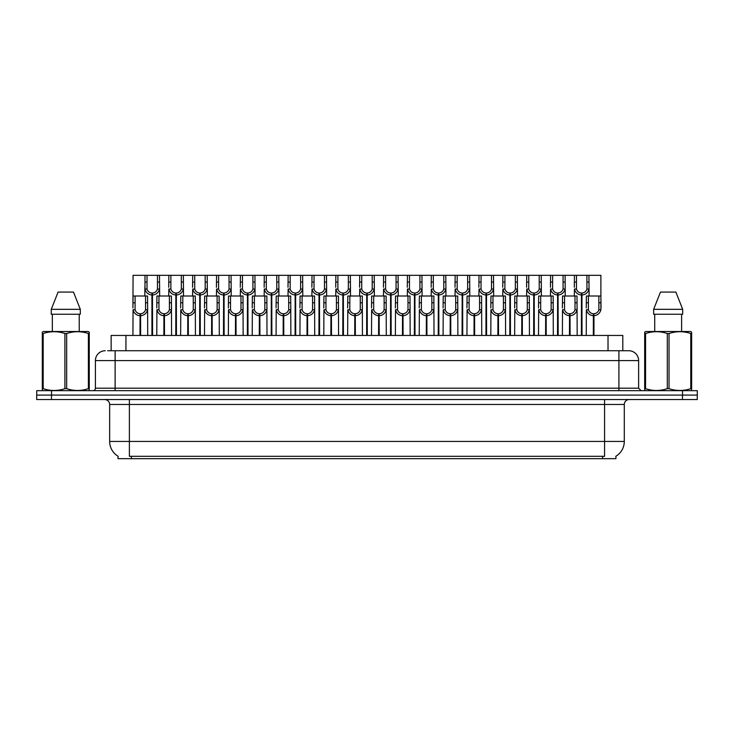 <?xml version="1.0" encoding="UTF-8"?>
<svg xmlns="http://www.w3.org/2000/svg" width="734" height="734" viewBox="0 0 734 734"><rect width="100%" height="100%" fill="white"/><g stroke="black" fill="none" stroke-linecap="round" stroke-linejoin="round"><path stroke-width="1.1" d="M107.669 350.733L115.128 350.733L107.669 350.733L111.146 350.733L111.146 335.447L622.808 335.447L622.808 350.733M615.918 456.236L615.918 458.686L118.036 458.686L118.036 456.236M118.183 456.319A17.249 17.249 0 0 1 109.66 441.437L129.377 441.437L129.377 456.319L604.577 456.319L604.577 441.437L624.295 441.437L624.295 404.462A4.927 4.927 0 0 1 629.221 399.535M109.66 441.437L109.66 404.462C109.366 401.47 107.724 399.828 104.723 399.535M615.771 456.319A17.249 17.249 0 0 0 624.295 441.437M682.51 390.662L682.51 395.094L36.7 395.094L36.7 399.535L51.49 399.535L51.49 395.094L697.3 395.094L697.3 390.662L36.746 390.662L36.746 395.094M697.254 399.535L697.254 395.094L697.254 399.535L51.49 399.535M105.265 350.733A9.863 9.863 0 0 0 95.411 360.596L95.411 388.194A2.468 2.468 0 0 1 92.943 390.662M628.781 350.733A9.863 9.863 0 0 1 638.635 360.596L115.128 360.596L115.128 350.733L628.634 350.733M638.635 360.596L638.635 388.194L641.103 390.662M697.3 390.662L697.3 395.094M115.128 390.662L115.128 388.194L618.918 388.194L618.918 350.733L626.377 350.733M581.383 335.447L581.466 293.059C578.933 292.793 577.273 291.462 576.465 289.04L576.493 275.314L588.943 275.314L589.099 296.013M581.383 295.031C577.704 294.609 575.392 292.618 574.447 289.04L574.309 296.013M574.309 287.278L574.456 275.314L576.493 275.314M581.943 335.447L581.943 293.059C584.475 292.793 586.136 291.462 586.943 289.04L586.916 275.314M581.943 293.059L582.025 335.447M581.466 293.059L581.466 335.447M589.099 287.278L588.962 289.04C588.017 292.618 585.704 294.609 582.025 295.031M588.943 275.314L600.88 275.314L600.889 309.748C599.944 313.326 597.632 315.317 593.953 315.73L593.953 335.447M593.311 335.447L593.393 313.767C590.87 313.501 589.2 312.161 588.393 309.748L588.42 296.013L600.88 296.013L601.027 307.977M593.311 315.73C589.631 315.317 587.319 313.326 586.374 309.748L586.237 335.447M586.237 307.977L586.393 296.013L588.42 296.013M593.87 335.447L593.87 313.767C596.403 313.501 598.063 312.161 598.871 309.748L598.852 296.013M593.87 313.767L593.953 315.73M593.393 313.767L593.393 335.447M88.952 390.662L89.264 388.671L88.392 388.671L88.392 333.502C81.171 331.117 73.932 331.117 66.656 333.502L64.913 333.502C57.702 331.117 50.453 331.117 43.178 333.502L42.306 333.502L42.306 332.144L43.453 331.511L42.306 332.144L42.306 389.286M66.656 333.502L66.656 388.671C73.868 391.057 81.116 391.057 88.392 388.671M66.656 388.671L64.913 388.671L64.913 333.502M43.178 333.502L43.178 388.671C50.389 391.057 57.637 391.057 64.913 388.671M43.178 388.671L42.306 388.671L42.618 390.662M89.264 389.286L89.264 332.144L88.117 331.511L89.264 332.144L89.264 333.502L88.392 333.502M88.117 331.511L43.453 331.511M73.483 292.068L80.309 309.326L73.483 292.068L58.087 292.068L51.261 309.326L51.261 314.253L80.309 314.253L80.309 309.326L51.261 309.326L58.087 292.068M52.343 314.253L52.343 331.511M79.226 331.511L79.226 314.253L79.226 331.511M691.336 390.662L691.639 388.671L690.767 388.671L690.767 333.502C683.556 331.117 676.317 331.117 669.041 333.502L667.298 333.502C660.077 331.117 652.838 331.117 645.562 333.502L644.691 333.502L644.691 332.144L645.828 331.511L644.691 332.144L644.691 389.286M669.041 333.502L669.041 388.671C676.253 391.057 683.501 391.057 690.767 388.671M669.041 388.671L667.298 388.671L667.298 333.502M645.562 333.502L645.562 388.671C652.774 391.057 660.022 391.057 667.298 388.671M645.562 388.671L644.691 388.671L645.002 390.662M691.639 338.906L691.639 332.144L690.501 331.511L691.639 332.144L691.639 333.502L690.767 333.502M690.501 331.511L645.828 331.511M675.867 292.068L682.684 309.326L675.867 292.068L660.472 292.068L653.645 309.326L653.645 314.253L682.684 314.253L682.684 309.326L653.645 309.326L660.472 292.068M654.719 314.253L654.719 331.511M681.611 331.511L681.611 314.253M691.639 333.502L691.639 389.286M682.684 309.326L682.684 314.253M557.519 335.447L557.611 293.059C555.078 292.793 553.408 291.462 552.61 289.04L552.629 275.314L565.088 275.314L565.235 296.013M557.519 295.031C553.849 294.609 551.537 292.618 550.583 289.04L550.454 296.013M550.454 287.278L550.601 275.314L552.629 275.314M558.079 335.447L558.079 293.059C560.611 292.793 562.281 291.462 563.079 289.04L563.061 275.314M558.079 293.059L558.17 335.447M557.611 293.059L557.611 335.447M565.235 287.278L565.107 289.04C564.152 292.618 561.84 294.609 558.17 295.031M533.664 335.447L533.746 293.059C531.223 292.793 529.553 291.462 528.746 289.04L528.774 275.314L541.233 275.314L541.38 296.013M533.664 295.031C529.985 294.609 527.673 292.618 526.728 289.04L526.59 296.013M526.59 287.278L526.746 275.314L528.774 275.314M534.224 335.447L534.224 293.059C536.756 292.793 538.417 291.462 539.224 289.04L539.206 275.314M534.224 293.059L534.306 335.447M533.746 293.059L533.746 335.447M541.38 287.278L541.242 289.04C540.297 292.618 537.985 294.609 534.306 295.031M509.809 335.447L509.891 293.059C507.359 292.793 505.689 291.462 504.891 289.04L504.909 275.314L517.369 275.314L517.525 296.013M509.809 295.031C506.13 294.609 503.818 292.618 502.863 289.04L502.735 296.013M502.735 287.278L502.882 275.314L504.909 275.314M510.369 335.447L510.369 293.059C512.892 292.793 514.562 291.462 515.369 289.04L515.341 275.314M510.369 293.059L510.451 335.447M509.891 293.059L509.891 335.447M517.525 287.278L517.387 289.04C516.433 292.618 514.121 294.609 510.451 295.031M485.945 335.447L486.036 293.059C483.504 292.793 481.834 291.462 481.027 289.04L481.054 275.314L493.514 275.314L493.661 296.013M485.945 295.031C482.275 294.609 479.963 292.618 479.008 289.04L478.871 296.013M478.871 287.278L479.027 275.314L481.054 275.314M486.504 335.447L486.504 293.059C489.037 292.793 490.707 291.462 491.505 289.04L491.486 275.314M486.504 293.059L486.587 335.447M486.036 293.059L486.036 335.447M493.661 287.278L493.532 289.04C492.578 292.618 490.266 294.609 486.587 295.031M565.088 275.314L574.456 275.314M541.233 275.314L550.601 275.314M517.369 275.314L526.746 275.314M493.514 275.314L502.882 275.314M569.456 335.447L569.538 313.767C567.006 313.501 565.336 312.161 564.538 309.748L564.556 296.013L577.016 296.013L577.172 335.447M569.456 315.73C565.776 315.317 563.464 313.326 562.51 309.748L562.382 335.447M562.382 307.977L562.528 296.013L564.556 296.013M570.015 335.447L570.015 313.767C572.538 313.501 574.208 312.161 575.016 309.748L574.988 296.013M570.015 313.767L570.098 335.447M569.538 313.767L569.538 335.447M577.172 307.977L577.034 309.748C576.08 313.326 573.768 315.317 570.098 315.73M545.591 335.447L545.683 313.767C543.151 313.501 541.481 312.161 540.674 309.748L540.701 296.013L553.161 296.013L553.308 335.447M545.591 315.73C541.921 315.317 539.609 313.326 538.655 309.748L538.517 335.447M538.517 307.977L538.673 296.013L540.701 296.013M546.151 335.447L546.151 313.767C548.683 313.501 550.353 312.161 551.151 309.748L551.133 296.013M546.151 313.767L546.234 335.447M545.683 313.767L545.683 335.447M553.308 307.977L553.179 309.748C552.225 313.326 549.913 315.317 546.234 315.73M521.736 335.447L521.819 313.767C519.287 313.501 517.626 312.161 516.819 309.748L516.846 296.013L529.297 296.013L529.453 335.447M521.736 315.73C518.057 315.317 515.745 313.326 514.8 309.748L514.662 335.447M514.662 307.977L514.809 296.013L516.846 296.013M522.296 335.447L522.296 313.767C524.828 313.501 526.489 312.161 527.296 309.748L527.269 296.013M522.296 313.767L522.379 335.447M521.819 313.767L521.819 335.447M529.453 307.977L529.315 309.748C528.37 313.326 526.058 315.317 522.379 315.73M497.872 335.447L497.964 313.767C495.432 313.501 493.762 312.161 492.964 309.748L492.982 296.013L505.442 296.013L505.588 335.447M497.872 315.73C494.202 315.317 491.89 313.326 490.936 309.748L490.807 335.447M490.807 307.977L490.954 296.013L492.982 296.013M498.432 335.447L498.432 313.767C500.964 313.501 502.634 312.161 503.432 309.748L503.414 296.013M498.432 313.767L498.524 335.447M497.964 313.767L497.964 335.447M505.588 307.977L505.46 309.748C504.506 313.326 502.194 315.317 498.524 315.73M474.017 335.447L474.1 313.767C471.577 313.501 469.907 312.161 469.099 309.748L469.127 296.013L481.587 296.013L481.733 335.447M474.017 315.73C470.338 315.317 468.026 313.326 467.081 309.748L466.943 335.447M466.943 307.977L467.099 296.013L469.127 296.013M474.577 335.447L474.577 313.767C477.109 313.501 478.77 312.161 479.577 309.748L479.559 296.013M474.577 313.767L474.659 335.447M474.1 313.767L474.1 335.447M481.733 307.977L481.596 309.748C480.651 313.326 478.339 315.317 474.659 315.73M450.162 335.447L450.245 313.767C447.712 313.501 446.043 312.161 445.244 309.748L445.263 296.013L457.722 296.013L457.878 335.447M450.162 315.73C446.483 315.317 444.171 313.326 443.217 309.748L443.088 335.447M443.088 307.977L443.235 296.013L445.263 296.013M450.722 335.447L450.722 313.767C453.245 313.501 454.915 312.161 455.722 309.748L455.695 296.013M450.722 313.767L450.804 335.447M450.245 313.767L450.245 335.447M457.878 307.977L457.741 309.748C456.787 313.326 454.474 315.317 450.804 315.73M426.298 335.447L426.39 313.767C423.857 313.501 422.188 312.161 421.38 309.748L421.408 296.013L433.867 296.013L434.014 335.447M426.298 315.73C422.628 315.317 420.316 313.326 419.362 309.748L419.224 335.447M419.224 307.977L419.38 296.013L421.408 296.013M426.858 335.447L426.858 313.767C429.39 313.501 431.06 312.161 431.858 309.748L431.84 296.013M426.858 313.767L426.94 335.447M426.39 313.767L426.39 335.447M434.014 307.977L433.886 309.748C432.932 313.326 430.619 315.317 426.94 315.73M402.443 335.447L402.526 313.767C399.993 313.501 398.333 312.161 397.525 309.748L397.553 296.013L410.003 296.013L410.159 335.447M402.443 315.73C398.764 315.317 396.452 313.326 395.507 309.748L395.369 335.447M395.369 307.977L395.516 296.013L397.553 296.013M403.003 335.447L403.003 313.767C405.535 313.501 407.196 312.161 408.003 309.748L407.976 296.013M403.003 313.767L403.085 335.447M402.526 313.767L402.526 335.447M410.159 307.977L410.022 309.748C409.077 313.326 406.764 315.317 403.085 315.73M378.579 335.447L378.671 313.767C376.138 313.501 374.468 312.161 373.67 309.748L373.689 296.013L386.148 296.013L386.295 335.447M378.579 315.73C374.909 315.317 372.597 313.326 371.643 309.748L371.514 335.447M371.514 307.977L371.661 296.013L373.689 296.013M379.139 335.447L379.139 313.767C381.671 313.501 383.341 312.161 384.139 309.748L384.121 296.013M379.139 313.767L379.23 335.447M378.671 313.767L378.671 335.447M386.295 307.977L386.167 309.748C385.212 313.326 382.9 315.317 379.23 315.73M354.724 335.447L354.806 313.767C352.283 313.501 350.613 312.161 349.806 309.748L349.834 296.013L362.293 296.013L362.44 335.447M354.724 315.73C351.045 315.317 348.733 313.326 347.788 309.748L347.65 335.447M347.65 307.977L347.806 296.013L349.834 296.013M355.284 335.447L355.284 313.767C357.816 313.501 359.476 312.161 360.284 309.748L360.256 296.013M355.284 313.767L355.366 335.447M354.806 313.767L354.806 335.447M362.44 307.977L362.302 309.748C361.357 313.326 359.045 315.317 355.366 315.73M330.869 335.447L330.951 313.767C328.419 313.501 326.749 312.161 325.951 309.748L325.969 296.013L338.429 296.013L338.585 335.447M330.869 315.73C327.19 315.317 324.878 313.326 323.923 309.748L323.795 335.447M323.795 307.977L323.942 296.013L325.969 296.013M331.419 335.447L331.419 313.767C333.952 313.501 335.622 312.161 336.429 309.748L336.401 296.013M331.419 313.767L331.511 335.447M330.951 313.767L330.951 335.447M338.585 307.977L338.447 309.748C337.493 313.326 335.181 315.317 331.511 315.73M307.005 335.447L307.096 313.767C304.564 313.501 302.894 312.161 302.087 309.748L302.114 296.013L314.574 296.013L314.721 335.447M307.005 315.73C303.335 315.317 301.023 313.326 300.068 309.748L299.931 335.447M299.931 307.977L300.087 296.013L302.114 296.013M307.564 335.447L307.564 313.767C310.097 313.501 311.767 312.161 312.565 309.748L312.546 296.013M307.564 313.767L307.647 335.447M307.096 313.767L307.096 335.447M314.721 307.977L314.592 309.748C313.638 313.326 311.326 315.317 307.647 315.73M283.15 335.447L283.232 313.767C280.7 313.501 279.039 312.161 278.232 309.748L278.259 296.013L290.71 296.013L290.866 335.447M283.15 315.73C279.471 315.317 277.158 313.326 276.213 309.748L276.076 335.447M276.076 307.977L276.223 296.013L278.259 296.013M283.709 335.447L283.709 313.767C286.242 313.501 287.902 312.161 288.71 309.748L288.682 296.013M283.709 313.767L283.792 335.447M283.232 313.767L283.232 335.447M290.866 307.977L290.728 309.748C289.783 313.326 287.471 315.317 283.792 315.73M259.286 335.447L259.377 313.767C256.845 313.501 255.175 312.161 254.377 309.748L254.395 296.013L266.855 296.013L267.002 335.447M259.286 315.73C255.616 315.317 253.303 313.326 252.349 309.748L252.221 335.447M252.221 307.977L252.368 296.013L254.395 296.013M259.845 335.447L259.845 313.767C262.377 313.501 264.047 312.161 264.846 309.748L264.827 296.013M259.845 313.767L259.937 335.447M259.377 313.767L259.377 335.447M267.002 307.977L266.873 309.748C265.919 313.326 263.607 315.317 259.937 315.73M235.431 335.447L235.513 313.767C232.981 313.501 231.32 312.161 230.513 309.748L230.54 296.013L243 296.013L243.147 335.447M235.431 315.73C231.751 315.317 229.439 313.326 228.494 309.748L228.357 335.447M228.357 307.977L228.513 296.013L230.54 296.013M235.99 335.447L235.99 313.767C238.522 313.501 240.183 312.161 240.991 309.748L240.963 296.013M235.99 313.767L236.073 335.447M235.513 313.767L235.513 335.447M243.147 307.977L243.009 309.748C242.064 313.326 239.752 315.317 236.073 315.73M211.575 335.447L211.658 313.767C209.126 313.501 207.456 312.161 206.658 309.748L206.676 296.013L219.136 296.013L219.292 335.447M211.575 315.73C207.896 315.317 205.584 313.326 204.63 309.748L204.502 335.447M204.502 307.977L204.648 296.013L206.676 296.013M212.126 335.447L212.126 313.767C214.658 313.501 216.328 312.161 217.136 309.748L217.108 296.013M212.126 313.767L212.218 335.447M211.658 313.767L211.658 335.447M219.292 307.977L219.154 309.748C218.2 313.326 215.888 315.317 212.218 315.73M187.711 335.447L187.803 313.767C185.271 313.501 183.601 312.161 182.794 309.748L182.821 296.013L195.281 296.013L195.428 335.447M187.711 315.73C184.041 315.317 181.729 313.326 180.775 309.748L180.637 335.447M180.637 307.977L180.793 296.013L182.821 296.013M188.271 335.447L188.271 313.767C190.803 313.501 192.473 312.161 193.271 309.748L193.253 296.013M188.271 313.767L188.354 335.447M187.803 313.767L187.803 335.447M195.428 307.977L195.299 309.748C194.345 313.326 192.033 315.317 188.354 315.73M163.856 335.447L163.939 313.767C161.407 313.501 159.746 312.161 158.939 309.748L158.966 296.013L171.417 296.013L171.572 335.447M163.856 315.73C160.177 315.317 157.865 313.326 156.92 309.748L156.782 335.447M156.782 307.977L156.929 296.013L158.966 296.013M164.416 335.447L164.416 313.767C166.939 313.501 168.609 312.161 169.416 309.748L169.389 296.013M164.416 313.767L164.499 335.447M163.939 313.767L163.939 335.447M171.572 307.977L171.435 309.748C170.49 313.326 168.178 315.317 164.499 315.73M139.992 335.447L140.084 313.767C137.552 313.501 135.882 312.161 135.084 309.748L135.102 296.013L147.562 296.013L147.708 335.447M139.992 315.73C136.322 315.317 134.01 313.326 133.056 309.748L132.927 335.447M151.929 335.447L151.929 295.031C148.25 294.609 145.938 292.618 144.983 289.04L145.002 275.314L133.074 275.314L132.927 307.977L133.074 296.013L135.102 296.013M140.552 335.447L140.552 313.767C143.084 313.501 144.754 312.161 145.552 309.748L145.534 296.013M140.552 313.767L140.644 335.447M140.084 313.767L140.084 335.447M147.708 307.977L147.58 309.748C146.626 313.326 144.314 315.317 140.644 315.73M462.09 335.447L462.172 293.059C459.64 292.793 457.979 291.462 457.172 289.04L457.199 275.314L469.65 275.314L469.806 296.013M462.09 295.031C458.411 294.609 456.098 292.618 455.153 289.04L455.016 296.013M455.016 287.278L455.163 275.314L457.199 275.314M462.649 335.447L462.649 293.059C465.182 292.793 466.842 291.462 467.65 289.04L467.622 275.314M462.649 293.059L462.732 335.447M462.172 293.059L462.172 335.447M469.806 287.278L469.668 289.04C468.723 292.618 466.411 294.609 462.732 295.031M438.226 335.447L438.317 293.059C435.785 292.793 434.115 291.462 433.317 289.04L433.335 275.314L445.795 275.314L445.942 296.013M438.226 295.031C434.556 294.609 432.243 292.618 431.289 289.04L431.161 296.013M431.161 287.278L431.308 275.314L433.335 275.314M438.785 335.447L438.785 293.059C441.317 292.793 442.987 291.462 443.786 289.04L443.767 275.314M438.785 293.059L438.877 335.447M438.317 293.059L438.317 335.447M445.942 287.278L445.813 289.04C444.859 292.618 442.547 294.609 438.877 295.031M414.371 335.447L414.453 293.059C411.93 292.793 410.26 291.462 409.453 289.04L409.48 275.314L421.94 275.314L422.087 296.013M414.371 295.031C410.691 294.609 408.379 292.618 407.434 289.04L407.297 296.013M407.297 287.278L407.453 275.314L409.48 275.314M414.93 335.447L414.93 293.059C417.462 292.793 419.123 291.462 419.931 289.04L419.903 275.314M414.93 293.059L415.013 335.447M414.453 293.059L414.453 335.447M422.087 287.278L421.949 289.04C421.004 292.618 418.692 294.609 415.013 295.031M390.516 335.447L390.598 293.059C388.066 292.793 386.396 291.462 385.598 289.04L385.616 275.314L398.076 275.314L398.232 296.013M390.516 295.031C386.836 294.609 384.524 292.618 383.57 289.04L383.442 296.013M383.442 287.278L383.588 275.314L385.616 275.314M391.066 335.447L391.066 293.059C393.598 292.793 395.268 291.462 396.076 289.04L396.048 275.314M391.066 293.059L391.158 335.447M390.598 293.059L390.598 335.447M398.232 287.278L398.094 289.04C397.14 292.618 394.828 294.609 391.158 295.031M469.65 275.314L479.027 275.314M445.795 275.314L455.163 275.314M421.94 275.314L431.308 275.314M398.076 275.314L407.453 275.314M366.651 335.447L366.743 293.059C364.211 292.793 362.541 291.462 361.734 289.04L361.761 275.314L374.221 275.314L374.368 296.013M366.651 295.031C362.981 294.609 360.669 292.618 359.715 289.04L359.577 296.013M359.577 287.278L359.733 275.314L361.761 275.314M367.211 335.447L367.211 293.059C369.743 292.793 371.413 291.462 372.211 289.04L372.193 275.314M367.211 293.059L367.294 335.447M366.743 293.059L366.743 335.447M374.368 287.278L374.239 289.04C373.285 292.618 370.973 294.609 367.294 295.031M342.796 335.447L342.879 293.059C340.347 292.793 338.686 291.462 337.879 289.04L337.906 275.314L350.357 275.314L350.513 296.013M342.796 295.031C339.117 294.609 336.805 292.618 335.86 289.04L335.722 296.013M335.722 287.278L335.869 275.314L337.906 275.314M343.356 335.447L343.356 293.059C345.888 292.793 347.549 291.462 348.356 289.04L348.329 275.314M343.356 293.059L343.439 335.447M342.879 293.059L342.879 335.447M350.513 287.278L350.375 289.04C349.43 292.618 347.118 294.609 343.439 295.031M318.932 335.447L319.024 293.059C316.492 292.793 314.822 291.462 314.024 289.04L314.042 275.314L326.502 275.314L326.648 296.013M318.932 295.031C315.262 294.609 312.95 292.618 311.996 289.04L311.867 296.013M311.867 287.278L312.014 275.314L314.042 275.314M319.492 335.447L319.492 293.059C322.024 292.793 323.694 291.462 324.492 289.04L324.474 275.314M319.492 293.059L319.584 335.447M319.024 293.059L319.024 335.447M326.648 287.278L326.52 289.04C325.566 292.618 323.254 294.609 319.584 295.031M295.077 335.447L295.16 293.059C292.627 292.793 290.967 291.462 290.159 289.04L290.187 275.314L302.647 275.314L302.793 296.013M295.077 295.031C291.398 294.609 289.086 292.618 288.141 289.04L288.003 296.013M288.003 287.278L288.159 275.314L290.187 275.314M295.637 335.447L295.637 293.059C298.169 292.793 299.83 291.462 300.637 289.04L300.61 275.314M295.637 293.059L295.719 335.447M295.16 293.059L295.16 335.447M302.793 287.278L302.656 289.04C301.711 292.618 299.399 294.609 295.719 295.031M271.222 335.447L271.305 293.059C268.772 292.793 267.103 291.462 266.304 289.04L266.323 275.314L278.782 275.314L278.938 296.013M271.222 295.031C267.543 294.609 265.231 292.618 264.277 289.04L264.148 296.013M264.148 287.278L264.295 275.314L266.323 275.314M271.773 335.447L271.773 293.059C274.305 292.793 275.975 291.462 276.782 289.04L276.755 275.314M271.773 293.059L271.864 335.447M271.305 293.059L271.305 335.447M278.938 287.278L278.801 289.04C277.847 292.618 275.534 294.609 271.864 295.031M247.358 335.447L247.45 293.059C244.917 292.793 243.248 291.462 242.44 289.04L242.468 275.314L254.927 275.314L255.074 296.013M247.358 295.031C243.688 294.609 241.376 292.618 240.422 289.04L240.284 296.013M240.284 287.278L240.44 275.314L242.468 275.314M247.918 335.447L247.918 293.059C250.45 292.793 252.12 291.462 252.918 289.04L252.9 275.314M247.918 293.059L248 335.447M247.45 293.059L247.45 335.447M255.074 287.278L254.946 289.04C253.992 292.618 251.679 294.609 248 295.031M374.221 275.314L383.588 275.314M350.357 275.314L359.733 275.314M326.502 275.314L335.869 275.314M302.647 275.314L312.014 275.314M278.782 275.314L288.159 275.314M254.927 275.314L264.295 275.314M223.503 335.447L223.586 293.059C221.053 292.793 219.393 291.462 218.585 289.04L218.613 275.314L231.063 275.314L231.219 296.013M223.503 295.031C219.824 294.609 217.512 292.618 216.567 289.04L216.429 296.013M216.429 287.278L216.576 275.314L218.613 275.314M224.063 335.447L224.063 293.059C226.595 292.793 228.256 291.462 229.063 289.04L229.036 275.314M224.063 293.059L224.145 335.447M223.586 293.059L223.586 335.447M231.219 287.278L231.082 289.04C230.137 292.618 227.824 294.609 224.145 295.031M199.639 335.447L199.731 293.059C197.198 292.793 195.528 291.462 194.73 289.04L194.749 275.314L207.208 275.314L207.355 296.013M199.639 295.031C195.969 294.609 193.657 292.618 192.703 289.04L192.574 296.013M192.574 287.278L192.721 275.314L194.749 275.314M200.198 335.447L200.198 293.059C202.731 292.793 204.401 291.462 205.199 289.04L205.181 275.314M200.198 293.059L200.29 335.447M199.731 293.059L199.731 335.447M207.355 287.278L207.227 289.04C206.272 292.618 203.96 294.609 200.29 295.031M175.784 335.447L175.866 293.059C173.334 292.793 171.673 291.462 170.866 289.04L170.894 275.314L183.353 275.314L183.5 296.013M175.784 295.031C172.105 294.609 169.793 292.618 168.848 289.04L168.71 296.013M168.71 287.278L168.866 275.314L170.894 275.314M176.343 335.447L176.343 293.059C178.876 292.793 180.536 291.462 181.344 289.04L181.316 275.314M176.343 293.059L176.426 335.447M175.866 293.059L175.866 335.447M183.5 287.278L183.362 289.04C182.417 292.618 180.105 294.609 176.426 295.031M151.929 295.031L152.011 293.059C149.479 292.793 147.809 291.462 147.011 289.04L147.029 275.314L159.489 275.314L159.645 296.013M144.855 287.278L144.855 296.013M152.479 335.447L152.479 293.059C155.012 292.793 156.681 291.462 157.489 289.04L157.461 275.314M152.479 293.059L152.571 335.447M152.011 293.059L152.011 335.447M159.645 287.278L159.507 289.04C158.553 292.618 156.241 294.609 152.571 295.031M147.029 275.314L145.002 275.314M231.063 275.314L240.44 275.314M207.208 275.314L216.576 275.314M183.353 275.314L192.721 275.314M159.489 275.314L168.866 275.314M602.605 458.686L602.605 456.236M131.349 458.686L131.349 456.236M125.936 350.733L125.936 335.447M608.018 350.733L608.018 335.447M604.577 399.535L604.577 404.462L109.66 404.462M624.295 404.462L604.577 404.462L604.577 441.437L129.377 441.437L129.377 399.535M682.464 399.535L682.464 395.094M95.411 388.194L115.128 388.194L115.128 360.596L95.411 360.596M51.536 390.662L51.536 395.094M618.918 390.662L618.918 388.194L638.635 388.194M576.493 282.076L574.456 282.076M576.465 289.04L574.447 289.04M588.962 289.04L586.943 289.04M588.943 282.076L586.916 282.076M588.42 302.775L586.393 302.775M588.393 309.748L586.374 309.748M600.889 309.748L598.871 309.748M600.88 302.775L598.852 302.775M552.629 282.076L550.601 282.076M552.61 289.04L550.583 289.04M565.107 289.04L563.079 289.04M565.088 282.076L563.061 282.076M528.774 282.076L526.746 282.076M528.746 289.04L526.728 289.04M541.242 289.04L539.224 289.04M541.233 282.076L539.206 282.076M504.909 282.076L502.882 282.076M504.891 289.04L502.863 289.04M517.387 289.04L515.369 289.04M517.369 282.076L515.341 282.076M481.054 282.076L479.027 282.076M481.027 289.04L479.008 289.04M493.532 289.04L491.505 289.04M493.514 282.076L491.486 282.076M564.556 302.775L562.528 302.775M564.538 309.748L562.51 309.748M577.034 309.748L575.016 309.748M577.016 302.775L574.988 302.775M540.701 302.775L538.673 302.775M540.674 309.748L538.655 309.748M553.179 309.748L551.151 309.748M553.161 302.775L551.133 302.775M516.846 302.775L514.809 302.775M516.819 309.748L514.8 309.748M529.315 309.748L527.296 309.748M529.297 302.775L527.269 302.775M492.982 302.775L490.954 302.775M492.964 309.748L490.936 309.748M505.46 309.748L503.432 309.748M505.442 302.775L503.414 302.775M469.127 302.775L467.099 302.775M469.099 309.748L467.081 309.748M481.596 309.748L479.577 309.748M481.587 302.775L479.559 302.775M445.263 302.775L443.235 302.775M445.244 309.748L443.217 309.748M457.741 309.748L455.722 309.748M457.722 302.775L455.695 302.775M421.408 302.775L419.38 302.775M421.38 309.748L419.362 309.748M433.886 309.748L431.858 309.748M433.867 302.775L431.84 302.775M397.553 302.775L395.516 302.775M397.525 309.748L395.507 309.748M410.022 309.748L408.003 309.748M410.003 302.775L407.976 302.775M373.689 302.775L371.661 302.775M373.67 309.748L371.643 309.748M386.167 309.748L384.139 309.748M386.148 302.775L384.121 302.775M349.834 302.775L347.806 302.775M349.806 309.748L347.788 309.748M362.302 309.748L360.284 309.748M362.293 302.775L360.256 302.775M325.969 302.775L323.942 302.775M325.951 309.748L323.923 309.748M338.447 309.748L336.429 309.748M338.429 302.775L336.401 302.775M302.114 302.775L300.087 302.775M302.087 309.748L300.068 309.748M314.592 309.748L312.565 309.748M314.574 302.775L312.546 302.775M278.259 302.775L276.223 302.775M278.232 309.748L276.213 309.748M290.728 309.748L288.71 309.748M290.71 302.775L288.682 302.775M254.395 302.775L252.368 302.775M254.377 309.748L252.349 309.748M266.873 309.748L264.846 309.748M266.855 302.775L264.827 302.775M230.54 302.775L228.513 302.775M230.513 309.748L228.494 309.748M243.009 309.748L240.991 309.748M243 302.775L240.963 302.775M206.676 302.775L204.648 302.775M206.658 309.748L204.63 309.748M219.154 309.748L217.136 309.748M219.136 302.775L217.108 302.775M182.821 302.775L180.793 302.775M182.794 309.748L180.775 309.748M195.299 309.748L193.271 309.748M195.281 302.775L193.253 302.775M158.966 302.775L156.929 302.775M158.939 309.748L156.92 309.748M171.435 309.748L169.416 309.748M171.417 302.775L169.389 302.775M135.102 302.775L133.074 302.775M135.084 309.748L133.056 309.748M147.58 309.748L145.552 309.748M147.562 302.775L145.534 302.775M457.199 282.076L455.163 282.076M457.172 289.04L455.153 289.04M469.668 289.04L467.65 289.04M469.65 282.076L467.622 282.076M433.335 282.076L431.308 282.076M433.317 289.04L431.289 289.04M445.813 289.04L443.786 289.04M445.795 282.076L443.767 282.076M409.48 282.076L407.453 282.076M409.453 289.04L407.434 289.04M421.949 289.04L419.931 289.04M421.94 282.076L419.903 282.076M385.616 282.076L383.588 282.076M385.598 289.04L383.57 289.04M398.094 289.04L396.076 289.04M398.076 282.076L396.048 282.076M361.761 282.076L359.733 282.076M361.734 289.04L359.715 289.04M374.239 289.04L372.211 289.04M374.221 282.076L372.193 282.076M337.906 282.076L335.869 282.076M337.879 289.04L335.86 289.04M350.375 289.04L348.356 289.04M350.357 282.076L348.329 282.076M314.042 282.076L312.014 282.076M314.024 289.04L311.996 289.04M326.52 289.04L324.492 289.04M326.502 282.076L324.474 282.076M290.187 282.076L288.159 282.076M290.159 289.04L288.141 289.04M302.656 289.04L300.637 289.04M302.647 282.076L300.61 282.076M266.323 282.076L264.295 282.076M266.304 289.04L264.277 289.04M278.801 289.04L276.782 289.04M278.782 282.076L276.755 282.076M242.468 282.076L240.44 282.076M242.44 289.04L240.422 289.04M254.946 289.04L252.918 289.04M254.927 282.076L252.9 282.076M218.613 282.076L216.576 282.076M218.585 289.04L216.567 289.04M231.082 289.04L229.063 289.04M231.063 282.076L229.036 282.076M194.749 282.076L192.721 282.076M194.73 289.04L192.703 289.04M207.227 289.04L205.199 289.04M207.208 282.076L205.181 282.076M170.894 282.076L168.866 282.076M170.866 289.04L168.848 289.04M183.362 289.04L181.344 289.04M183.353 282.076L181.316 282.076M147.029 282.076L145.002 282.076M147.011 289.04L144.983 289.04M159.507 289.04L157.489 289.04M159.489 282.076L157.461 282.076"/></g></svg>
